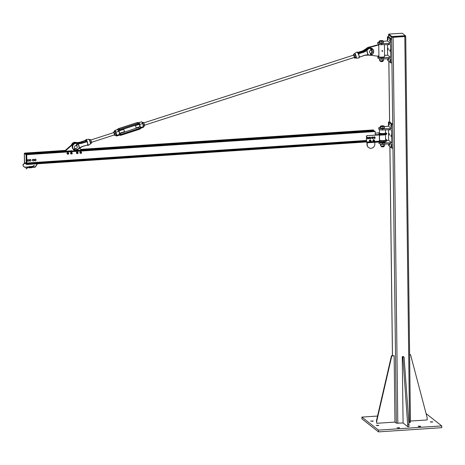 <?xml version="1.0" encoding="UTF-8"?>
<svg xmlns="http://www.w3.org/2000/svg" width="465" height="465" viewBox="0 0 465 465"><rect width="100%" height="100%" fill="white"/><g stroke="black" fill="none" stroke-linecap="round" stroke-linejoin="round"><path stroke-width="0.7" d="M419.744 426.603L418.134 426.364L419.093 426.091L420.703 426.329L419.744 426.603M377.853 425.626L376.237 425.382L378.812 425.353L377.853 425.626M372.325 421.284L370.715 421.046L373.29 421.011L372.325 421.284M431.846 422.139L430.235 421.895L432.805 421.865L431.846 422.139M398.662 428.003L397.046 427.759L399.621 427.73L398.662 428.003M441.727 425.911L441.75 427.684L378.498 431.886L361.933 418.866L361.91 417.093L378.481 430.113L441.727 425.911L426.097 413.629M377.539 416.053L361.91 417.093M378.498 431.886L378.481 430.113M410.397 422.243L408.851 422.604M403.079 422.987L407.834 426.725L402.882 357.161L402.266 356.678L403.079 422.987L396.343 423.173L394.959 422.086L394.146 355.777L391.803 355.934L376.772 420.924L376.801 423.295L394.959 422.086M388.804 34.515L388.554 34.741L391.623 37.154L393.105 37.316L404.817 36.537L405.718 36.282L405.399 35.997M391.896 36.543L405.393 35.695L402.295 33.236L388.798 34.085L391.896 36.543L391.902 37.136L388.833 34.625M405.364 35.741L405.399 36.287L404.724 36.479L391.902 37.136M402.266 356.678L403.44 356.603L404.05 357.085L408.973 424.278L409.002 426.649L407.834 426.725M402.882 357.161L404.05 357.085M407.805 424.359L408.973 424.278M409.607 354.487L410.543 354.69L409.613 354.749M410.421 421.058L427.166 419.947L427.137 417.582L410.543 354.69M376.801 423.295L376.464 420.686L391.495 355.69L394.146 355.777M391.495 355.69L391.803 355.934M376.464 420.686L376.772 420.924M378.963 142.028A4.086 0.854 -0.7 0 0 378.946 142.11A4.086 0.854 -0.7 0 0 382.776 142.912L391.739 142.79L388.67 140.378L386.81 140.5M384.427 126.602L388.496 126.166L388.449 122.022L391.518 124.434L392.687 124.358L392.977 148.039L391.803 148.114L391.757 143.97L382.788 144.098A4.086 0.854 179.3 0 1 378.958 143.29L378.946 142.11M389.705 144.109L389.687 142.924M388.496 126.166L391.565 128.578L382.602 128.706A4.086 0.854 179.3 0 1 378.772 127.898L378.783 129.084A4.086 0.854 -0.7 0 0 382.614 129.886L391.582 129.764L391.739 142.79M388.67 140.378L388.542 129.898M391.257 135.96L391.1 136.623L390.989 134.96L391.257 135.96M389.414 134.513L389.263 135.175L389.153 133.513L389.414 134.513M378.772 127.898A4.086 0.854 179.3 0 1 380.387 127.195M389.519 128.712L389.531 129.898M391.518 124.434L391.565 128.578M389.292 124.446L389.135 125.114L389.025 123.452L389.292 124.446M391.135 125.893L390.978 126.556L390.867 124.899L391.135 125.893M389.501 144.109L389.385 145.243L389.118 144.109M391.379 146.022L391.222 146.69L391.112 145.028L391.379 146.022M392.687 124.358L389.618 121.946L388.88 61.38M388.449 122.022L389.618 121.946M391.803 148.114L388.734 145.708L388.717 144.103M385.584 139.361A4.237 0.884 179.3 0 1 386.804 139.965A4.237 0.884 179.3 0 1 383.642 140.86L379.434 141.139M379.481 135.21L379.539 140.052A3.028 0.634 -0.7 0 0 382.573 140.645A3.028 0.634 -0.7 0 0 385.595 139.977L385.531 134.676M367.356 142.4L379.364 141.604L379.434 141.174L367.426 141.97L367.356 142.4L367.35 141.97M379.364 141.604L379.405 142.028L383.654 141.749A4.237 0.884 -0.7 0 0 386.816 140.854L386.804 139.965M379.399 141.552L379.405 142.028M367.205 141.953L367.216 142.807L379.37 141.999M385.508 132.845A4.237 0.884 179.3 0 1 386.723 133.449A4.237 0.884 179.3 0 1 383.561 134.344L375.226 134.722M375.209 133.17L379.452 132.787M383.939 129.892A3.028 0.634 179.3 0 1 379.516 129.561M366.153 141.97L367.216 142.807M379.696 142.011A3.028 0.634 -0.7 0 0 383.038 142.412A3.028 0.634 -0.7 0 0 385.613 141.755L385.613 141.488A3.028 0.634 -0.7 0 1 383.666 142.075A3.028 0.634 -0.7 0 1 380.417 141.965M374.796 142.302L374.819 144.185A3.935 3.726 -51.8 0 1 368.582 147.533A3.935 3.726 -51.8 0 1 367.205 144.691L367.181 142.778M366.955 142.598L366.978 144.51A3.935 3.726 128.2 0 0 368.466 147.44M379.202 134.536L379.359 134.955L367.199 135.629L379.283 134.897M375.319 134.798L375.4 135.152M379.318 134.629L379.318 134.926M367.426 141.97A0.907 0.86 -51.8 0 1 366.536 141.139L366.484 136.698A0.907 0.86 -51.8 0 1 367.35 135.751M366.536 141.139L366.385 141.017A0.907 0.86 128.2 0 0 366.78 141.732M366.385 141.017L366.484 136.698M367.199 135.629A0.907 0.86 128.2 0 0 366.333 136.576M379.434 141.174L379.359 134.955M379.359 135.216L383.567 134.937A4.237 0.884 -0.7 0 0 386.735 134.042L386.723 133.449M381.643 142.4A1.738 0.366 -0.7 0 0 383.549 142.377M384.375 145.993A1.814 0.378 179.3 0 1 384.328 146.016A1.814 0.378 179.3 0 1 383.916 146.155A1.814 0.378 179.3 0 1 382.16 146.272A1.814 0.378 179.3 0 1 380.951 146.056A1.814 0.378 179.3 0 1 380.945 146.056L380.94 146.051M380.591 143.952L380.614 145.65L382.16 146.272L384.66 145.83L384.549 144.098M384.328 146.016L384.66 145.83M380.882 146.016L380.858 143.981M383.892 144.121L381.126 144.348M384.369 143.749L384.636 144.115M383.166 146.155L383.148 144.441M380.632 143.958A2.011 0.419 -0.7 0 0 382.137 144.278A2.011 0.419 -0.7 0 0 384.212 144.098M383.701 128.131A1.814 0.378 179.3 0 1 383.689 128.137L381.939 128.247A1.814 0.378 179.3 0 1 381.928 128.247L380.928 128.206L380.643 126.335A1.814 0.378 -0.7 0 0 381.916 126.59L380.911 126.707M380.928 128.206L380.661 127.997A1.814 0.378 179.3 0 1 380.661 127.991L380.376 126.288L380.707 126.102A1.814 0.378 -0.7 0 0 380.643 126.335L381.12 125.963A1.814 0.378 -0.7 0 0 380.707 126.102M381.637 146.8L383.66 146.777M383.852 146.167L383.828 146.69L382.957 146.888L381.469 146.719L381.434 146.196M383.677 126.474L381.916 126.59A1.814 0.378 -0.7 0 0 383.677 126.474A1.814 0.378 -0.7 0 0 384.154 126.102L384.421 126.468L383.677 126.474M384.154 126.102L384.154 126.102A1.814 0.378 -0.7 0 0 384.084 126.062A1.814 0.378 -0.7 0 0 382.881 125.846A1.814 0.378 -0.7 0 0 381.12 125.963M383.695 128.131L384.439 127.968L384.421 126.468M382.951 128.294L382.933 126.794M375.017 138.198A0.36 0.343 -51.8 0 1 374.453 138.012A0.36 0.343 -51.8 0 1 374.924 137.599A0.36 0.343 -51.8 0 1 375.017 138.198M375.052 138.25A0.453 0.43 128.2 0 0 375.057 137.564A0.453 0.43 128.2 0 0 374.499 137.588A0.453 0.43 128.2 0 0 374.494 138.274A0.453 0.43 128.2 0 0 375.052 138.25M373.046 138.239A0.36 0.343 -51.8 0 1 372.442 138.262A0.36 0.343 -51.8 0 1 372.75 137.721A0.36 0.343 -51.8 0 1 373.046 138.239M373.104 138.262A0.453 0.43 128.2 0 0 373.006 137.698A0.453 0.43 128.2 0 0 372.349 137.849A0.453 0.43 128.2 0 0 372.442 138.413A0.453 0.43 128.2 0 0 373.104 138.262M370.698 138.401A0.36 0.343 -51.8 0 1 370.094 138.407A0.36 0.343 -51.8 0 1 370.419 137.873A0.36 0.343 -51.8 0 1 370.698 138.401M370.75 138.43A0.453 0.43 128.2 0 0 370.663 137.855A0.453 0.43 128.2 0 0 370.012 137.995A0.453 0.43 128.2 0 0 370.099 138.57A0.453 0.43 128.2 0 0 370.75 138.43M368.588 138.617A0.36 0.343 -51.8 0 1 368.013 138.454A0.36 0.343 -51.8 0 1 368.466 138.024A0.36 0.343 -51.8 0 1 368.588 138.617M368.623 138.663A0.453 0.43 128.2 0 0 368.611 137.989A0.453 0.43 128.2 0 0 368.036 138.029A0.453 0.43 128.2 0 0 368.053 138.704A0.453 0.43 128.2 0 0 368.623 138.663M373.349 141.058L373.366 140.726A0.605 0.575 128.2 0 0 374.238 141.209L373.349 141.058L373.221 140.61A0.605 0.575 -51.8 0 1 373.221 140.61L373.819 139.907L374.528 140.331L374.238 141.209A0.605 0.575 128.2 0 0 374.255 140.18A0.605 0.575 128.2 0 0 373.668 140.203L373.947 140.006M373.744 139.884L374.528 140.331M373.36 140.372L373.668 140.203A0.605 0.575 128.2 0 0 373.366 140.726L373.226 140.273M370.053 141.517L369.913 141.232A0.605 0.575 128.2 0 0 370.407 141.529L369.774 141.122A0.605 0.575 -51.8 0 1 369.768 141.116L369.803 140.529A0.605 0.575 -51.8 0 1 369.803 140.523L370.791 140.331L371.099 140.93L370.407 141.529A0.605 0.575 128.2 0 0 370.96 140.639A0.605 0.575 128.2 0 0 370.471 140.343L370.791 140.331M369.751 140.924L369.948 140.639A0.605 0.575 128.2 0 0 369.913 141.232L369.617 140.825M370.117 140.331L370.471 140.343A0.605 0.575 128.2 0 0 369.948 140.639L369.989 140.232M374.249 139.878A0.831 0.791 128.2 0 0 372.953 140.285A0.831 0.791 128.2 0 0 373.221 141.186M374.534 140.726A0.831 0.791 128.2 0 0 373.75 139.738A0.831 0.791 128.2 0 0 373.244 141.209A0.831 0.791 128.2 0 0 373.877 141.354M370.733 140.11A0.831 0.791 128.2 0 0 369.437 140.517A0.831 0.791 128.2 0 0 369.704 141.424M371.047 140.819A0.831 0.791 128.2 0 0 369.483 140.558A0.831 0.791 128.2 0 0 370.541 141.529M373.779 139.93L373.697 139.866A0.709 0.674 128.2 0 0 373.343 141.128M373.819 139.895A0.709 0.674 -51.8 0 1 374.418 140.244M373.755 141.284A0.709 0.674 -51.8 0 1 373.779 139.901M374.22 140.012A0.709 0.674 128.2 0 0 373.744 139.86M370.262 140.232L370.181 140.099A0.709 0.674 128.2 0 0 369.832 141.36M370.309 140.128A0.709 0.674 -51.8 0 1 370.965 140.657M369.971 141.453A0.709 0.674 -51.8 0 1 370.262 140.134M370.686 140.227L370.733 140.267A0.709 0.674 128.2 0 0 370.227 140.093M371.483 137.843L371.738 137.105L371.483 137.843L371.959 138.396L371.483 137.843L372.105 138.512L372.849 138.349L372.116 138.506L371.64 137.948L371.901 137.222L372.639 137.059L373.075 137.768M373.122 137.617L372.5 136.937L371.75 137.094M374.871 138.233L374.122 138.355L373.68 137.768L373.982 137.059L374.732 136.937L375.133 137.64L374.732 136.925L373.837 136.931L374.732 136.925M374.866 138.245L373.965 138.245L373.523 137.646L373.825 136.937L373.523 137.64L374.127 138.361L373.523 137.657M370.489 138.512L369.751 138.651L369.291 138.076L369.576 137.361L370.32 137.222L370.739 137.931L370.326 137.216L369.652 137.181L370.326 137.21L369.419 137.239L369.134 137.971L369.419 137.245L369.134 137.954L369.588 138.541L369.134 137.954L369.733 138.657L370.483 138.524L369.751 138.663M367.437 138.524L367.106 138.192L367.78 138.82L368.501 138.599L367.78 138.814L367.257 138.297L367.466 137.559L368.193 137.332L368.71 137.849L368.507 138.593L368.716 137.855L368.199 137.326L367.46 137.541L367.792 137.268L368.199 137.326L367.303 137.437L367.245 138.285L367.315 137.431M367.437 138.529L367.1 138.175L367.303 137.437M388.49 44.64L381.573 44.634A4.086 0.854 179.3 0 1 377.743 43.826L377.731 42.641A4.086 0.854 -0.7 0 0 381.562 43.448L388.473 43.46L388.49 44.64L390.542 44.506L390.699 57.532L381.73 57.66A4.086 0.854 179.3 0 1 377.906 56.852A4.086 0.854 179.3 0 1 378.516 56.393M379.347 41.943A4.086 0.854 -0.7 0 0 377.731 42.641M388.473 43.46L390.524 43.321L387.455 40.908L383.381 41.344M384.561 55.405L387.63 55.12L387.502 44.64M387.63 55.12L390.699 57.532M387.955 48.924L388.106 48.261L388.217 49.918L387.955 48.924M389.792 50.371L389.949 49.709L390.059 51.365L389.792 50.371M377.906 56.852L377.917 58.038A4.086 0.854 -0.7 0 0 381.748 58.84L388.664 58.852L388.647 57.666M388.664 58.852L390.71 58.718L390.763 62.862L387.694 60.45L387.676 58.852M389.914 60.438L390.071 59.77L390.182 61.432L389.914 60.438M388.461 58.852L388.345 59.985L388.077 58.852M389.67 40.304L389.827 39.641L389.937 41.304L389.67 40.304M387.827 38.857L387.984 38.194L388.095 39.856L387.827 38.857M387.455 40.908L387.403 36.764L388.577 36.689L391.646 39.101L391.937 62.781L390.763 62.862M387.403 36.764L390.472 39.176L391.646 39.101M390.472 39.176L390.524 43.321M376.528 45.152L378.376 45.029A3.028 0.634 -0.7 0 0 378.76 45.332L376.528 45.152L369.047 47.209A3.935 3.726 128.2 0 0 366.118 50.423M376.912 45.454L369.431 47.511A3.935 3.726 128.2 0 0 366.751 49.877M370.506 55.19L377.045 56.108L378.894 55.986L378.76 45.332M382.893 44.634A3.028 0.634 179.3 0 1 378.475 44.303M378.516 56.009L378.522 56.573A3.028 0.634 -0.7 0 0 381.556 57.166A3.028 0.634 -0.7 0 0 384.572 56.498L384.427 44.634M380.597 57.148A1.738 0.366 -0.7 0 0 381.12 57.189A1.738 0.366 -0.7 0 0 382.509 57.125M382.486 50.633L382.056 50.615L382.061 51.266L382.114 50.656L382.678 50.947M382.213 51.295A0.331 0.314 -51.8 0 1 382.306 50.65A0.331 0.314 -51.8 0 1 382.596 50.807M382.433 51.371L382.137 51.092L382.428 50.778L382.73 51.057L382.433 51.371M382.137 51.109L382.399 50.778M380.911 42.995A1.814 0.378 179.3 0 1 380.887 42.995L379.888 42.949L379.597 41.083A1.814 0.378 -0.7 0 0 380.876 41.339L379.87 41.449M379.888 42.949L379.353 42.53L379.335 41.03L379.667 40.844A1.814 0.378 -0.7 0 0 379.597 41.083L380.079 40.711A1.814 0.378 -0.7 0 0 379.667 40.844M383.381 41.216L380.876 41.339A1.814 0.378 -0.7 0 0 382.631 41.216A1.814 0.378 -0.7 0 0 383.114 40.85L383.398 42.716L382.654 42.879A1.814 0.378 179.3 0 1 382.649 42.879M380.597 61.543L382.619 61.52M382.811 60.909L382.788 61.432L381.91 61.63L380.428 61.461L380.387 60.938M383.114 40.85L383.114 40.85A1.814 0.378 -0.7 0 0 383.044 40.804A1.814 0.378 -0.7 0 0 381.835 40.595A1.814 0.378 -0.7 0 0 380.079 40.711M382.654 42.879L381.91 43.042L381.893 41.542M381.91 43.042L380.899 42.995M383.334 60.735A1.814 0.378 179.3 0 1 383.288 60.764A1.814 0.378 179.3 0 1 382.875 60.898A1.814 0.378 179.3 0 1 381.12 61.014A1.814 0.378 179.3 0 1 379.911 60.805A1.814 0.378 179.3 0 1 379.905 60.799L379.899 60.799M379.55 58.7L379.574 60.392L381.12 61.014L383.619 60.578L383.509 58.846M383.288 60.764L383.619 60.578M379.841 60.758L379.818 58.724M382.852 58.863L380.085 59.09M383.329 58.491L383.596 58.857M382.125 60.903L382.108 59.183M379.591 58.706A2.011 0.419 -0.7 0 0 381.097 59.02A2.011 0.419 -0.7 0 0 383.172 58.846M375.232 135.1L375.185 131.525L374.796 131.078L26.342 154.217L26.726 154.671L26.831 163L366.379 140.453M366.449 141.343L26.842 163.895L26.65 164.407M24.86 153.09L25.25 153.438M373.343 129.933L80.881 149.358L373.337 129.933L373.691 130.206L81.02 149.643M373.703 130.688L81.026 150.125L373.703 130.688L373.691 130.206M373.476 131.165L373.471 130.706M25.238 162.82L25.261 163.122M24.581 162.936L24.32 153.351L26.087 154.74L26.302 154.502L24.883 153.095M24.907 153.09L26.668 154.479L26.087 154.74L26.203 164.209L24.878 163.169M24.779 163.192L26.482 164.244L26.366 154.769L26.668 154.479M26.732 154.746L26.842 164.215L26.435 164.424L26.842 164.215M26.267 168.9L28.144 167.365L28.94 167.615M33.614 159.512L33.992 160.134A0.761 0.721 128.2 0 0 32.881 159.565L33.614 159.512M33.98 160.553L33.631 160.809A0.761 0.721 128.2 0 0 33.992 160.134L33.98 160.553M33.248 161.035L32.893 160.855A0.761 0.721 128.2 0 0 33.631 160.809L33.248 161.035M32.515 160.233L32.881 159.565A0.761 0.721 128.2 0 0 32.893 160.855L32.515 160.233M32.504 160.652L32.498 159.791M32.364 159.687L33.23 159.309M33.096 159.21L33.968 159.693M28.528 159.821L28.906 160.442A0.761 0.721 128.2 0 0 27.79 159.867L28.528 159.821M28.894 160.855L28.545 161.111A0.761 0.721 128.2 0 0 28.906 160.442L28.894 160.855M28.162 161.338L27.807 161.157A0.761 0.721 128.2 0 0 28.545 161.111L28.162 161.338M27.429 160.535L27.79 159.867A0.761 0.721 128.2 0 0 27.807 161.157L27.429 160.535M27.418 160.954L27.406 160.094M27.278 159.995L28.138 159.611M28.01 159.512L28.882 159.995M30.58 159.681L30.952 160.303A0.761 0.721 128.2 0 0 29.841 159.733L30.58 159.681M30.94 160.721L30.591 160.971A0.761 0.721 128.2 0 0 30.952 160.303L30.94 160.721M30.208 161.198L29.853 161.024A0.761 0.721 128.2 0 0 30.591 160.971L30.208 161.198M29.481 160.402L29.841 159.733A0.761 0.721 128.2 0 0 29.853 161.024L29.481 160.402M29.469 160.82L29.458 159.96M29.33 159.855L30.19 159.478M30.062 159.379L30.934 159.861M35.666 159.379L36.043 160.001A0.761 0.721 128.2 0 0 34.927 159.425L35.666 159.379M36.032 160.419L35.683 160.669A0.761 0.721 128.2 0 0 36.043 160.001L36.032 160.419M35.299 160.896L34.945 160.721A0.761 0.721 128.2 0 0 35.683 160.669L35.299 160.896M34.567 160.1L34.927 159.425A0.761 0.721 128.2 0 0 34.945 160.721L34.567 160.1M34.555 160.512L34.544 159.652M34.416 159.553L35.276 159.175M35.148 159.071L36.02 159.553M64.53 151.27L65.292 151.218L64.53 151.265L65.019 151.648M81.416 150.561L81.067 150.288M75.359 143.028A3.331 3.15 128.2 0 0 72.697 143.848L65.408 150.288L65.42 150.875A1.36 0.337 -93.8 0 0 65.269 151.352L65.606 151.613M65.914 151.59A1.36 0.337 -93.8 0 0 65.803 151.177L72.244 150.753A1.36 0.337 86.2 0 1 72.354 151.166M74.592 151.015L74.586 150.596L81.026 150.166L79.846 147.765M65.803 151.177L65.792 150.584L73.081 144.15A3.331 3.15 -51.8 0 1 73.796 143.662M74.586 150.596A1.36 0.337 86.2 0 1 74.696 151.009M81.142 150.579A1.36 0.337 -93.8 0 0 81.026 150.166M64.269 151.7L64.263 151.235M65.408 150.288L65.792 150.584M80.788 152.584A0.477 0.453 128.2 0 0 80.846 153.241A0.477 0.453 128.2 0 0 81.491 153.148A0.477 0.453 128.2 0 0 81.433 152.491A0.477 0.453 128.2 0 0 80.788 152.584M80.875 152.654A0.389 0.366 -51.8 0 1 81.515 152.735A0.389 0.366 -51.8 0 1 81.09 153.264A0.389 0.366 -51.8 0 1 80.875 152.654M77.382 152.718A0.477 0.453 128.2 0 0 77.329 153.473A0.477 0.453 128.2 0 0 77.87 153.485A0.477 0.453 128.2 0 0 77.922 152.723A0.477 0.453 128.2 0 0 77.382 152.718M77.452 152.805A0.389 0.366 -51.8 0 1 78.021 153.084A0.389 0.366 -51.8 0 1 77.469 153.462A0.389 0.366 -51.8 0 1 77.452 152.805M72.226 153.398A0.477 0.453 128.2 0 0 71.546 153.095A0.477 0.453 128.2 0 0 71.476 153.863A0.477 0.453 128.2 0 0 72.226 153.398M72.162 153.433A0.389 0.366 -51.8 0 1 71.651 153.869A0.389 0.366 -51.8 0 1 71.558 153.218A0.389 0.366 -51.8 0 1 72.162 153.433M68.378 153.264A0.477 0.453 128.2 0 0 67.96 154.095A0.477 0.453 128.2 0 0 68.663 153.915A0.477 0.453 128.2 0 0 68.378 153.264M68.378 153.369A0.389 0.366 -51.8 0 1 68.541 153.996A0.389 0.366 -51.8 0 1 67.913 153.851A0.389 0.366 -51.8 0 1 68.378 153.369M81.212 152.404A0.477 0.453 128.2 0 0 80.317 152.613A0.477 0.453 128.2 0 0 80.707 153.049M81.515 152.572A0.761 0.721 128.2 0 0 80.143 152.241A0.761 0.721 128.2 0 0 80.945 153.299M81.183 153.293L80.335 153.334L79.91 152.613L80.335 151.846L81.189 151.799L81.416 152.921M81.189 151.799L80.021 152.148L79.823 152.543L80.335 153.334M77.649 152.63A0.477 0.453 128.2 0 0 76.742 152.811A0.477 0.453 128.2 0 0 77.178 153.235M77.94 152.741A0.761 0.721 128.2 0 0 76.469 152.718A0.761 0.721 128.2 0 0 77.353 153.491M77.492 153.438L76.405 153.136L76.504 152.276L77.283 151.892L77.934 152.816M71.843 153.026A0.477 0.453 128.2 0 0 70.947 153.235A0.477 0.453 128.2 0 0 71.337 153.671M72.145 153.2A0.761 0.721 128.2 0 0 70.808 152.799A0.761 0.721 128.2 0 0 71.575 153.921M70.732 153.549L70.541 153.148L71.04 152.421L71.889 152.462L72.238 153.235L71.738 153.956L70.732 153.549M71.889 152.462L70.686 152.706L70.453 153.084L70.889 153.915M68.326 153.258A0.477 0.453 128.2 0 0 67.431 153.467A0.477 0.453 128.2 0 0 67.82 153.903M68.628 153.433A0.761 0.721 128.2 0 0 67.28 153.055A0.761 0.721 128.2 0 0 68.059 154.153M68.256 154.177L67.402 154.165L67.024 153.415L67.495 152.671L68.349 152.683L68.506 153.816M68.349 152.683L67.158 152.962L66.937 153.345L67.402 154.165M355.76 57.875L356.242 58.218A2.552 0.477 -107.9 0 0 356.126 56.294A2.552 0.477 -107.9 0 0 354.679 53.365L357.027 52.016A3.11 0.581 72.1 0 1 358.062 53.463L358.329 54.045A3.121 0.581 72.1 0 1 358.41 54.271L358.904 55.329L358.66 53.742L364.083 52.109L366.734 50.58A2.424 0.761 141.5 0 1 366.879 50.453L366.734 50.58A2.424 0.634 165.1 0 1 366.914 50.522L366.879 50.453A8.184 7.748 128.2 0 0 367.792 49.546A3.441 3.261 -51.8 0 1 370.675 48.331M366.734 50.58L367.856 54.73A2.424 0.634 165.1 0 1 368.018 54.661L366.914 50.522M359.59 57.119L364.891 55.143L367.856 54.73A2.424 0.413 -172.3 0 1 368.024 54.742L368.018 54.661M367.856 54.882L368.024 54.742A8.184 7.748 128.2 0 1 369.239 54.963L370.111 55.219A3.633 3.441 128.2 0 1 369.134 55.102L364.891 55.289L367.827 54.882M364.083 52.109L363.764 51.731L366.519 50.098A7.992 7.568 128.2 0 0 367.397 49.226A3.633 3.441 -51.8 0 1 372.227 48.639L371.273 54.992A3.633 3.441 128.2 0 0 372.436 48.802A3.633 3.441 128.2 0 0 367.606 49.389A7.992 7.568 -51.8 0 1 366.647 50.336L363.973 51.9L358.66 53.742L358.224 53.481A2.97 0.552 -107.9 0 0 357.254 52.086M358.544 54.55L358.573 54.184A3.284 0.61 -107.9 0 0 358.486 53.952L358.41 54.271M358.329 54.045L358.277 53.562M358.399 53.562L363.764 51.731L366.379 50.22M366.362 50.22L367.391 49.22C368.914 47.738 370.524 47.54 372.227 48.639A3.633 3.441 -51.8 0 1 372.331 48.72M365.664 49.656L362.712 50.912L365.513 49.447A7.992 7.568 128.2 0 0 366.478 48.5L366.478 48.5A3.633 3.441 -51.8 0 1 369.012 47.221M359.329 57.102L358.963 55.329L359.079 56.771A3.121 0.581 72.1 0 1 359.102 56.951L359.3 57.009A3.284 0.61 -107.9 0 0 359.276 56.823L359.579 57.131L359.108 57.387A3.11 0.581 72.1 0 1 358.939 57.933L359.108 57.387M359.486 57.096L359.102 56.951M358.062 53.463L357.027 52.016M359.073 56.521L359.067 55.724M359.433 56.521L359.079 56.771M364.891 55.289L359.579 57.131L364.891 55.143M76.958 142.743L80.108 142.203L85.763 140.261A2.97 0.552 72.1 0 1 86.874 141.133L87.036 141.017A3.11 0.581 -107.9 0 0 86.042 139.552L88.739 139.273A2.552 0.477 72.1 0 1 90.152 142.209A2.552 0.477 72.1 0 1 90.303 144.121L87.955 145.469A3.11 0.581 -107.9 0 0 88.083 144.935L87.879 144.888M85.682 140.482L86.042 139.552M80.079 142.209L77.405 142.772M74.028 149.596A3.441 3.261 -51.8 0 1 76.975 143.487A8.184 7.748 128.2 0 0 78.184 143.708A2.424 0.413 -172.3 0 1 78.358 143.726L78.19 143.79A2.424 0.634 165.1 0 1 78.37 143.732L78.358 143.726M78.19 143.79L79.294 147.928A2.424 0.634 165.1 0 1 79.474 147.876L78.37 143.732L81.445 143.412L86.99 141.749L87.554 142.988L87.327 141.837A3.121 0.581 -107.9 0 0 87.246 141.616L87.036 141.017M79.294 147.928L79.329 147.998A2.424 0.761 141.5 0 1 79.469 147.887L82.253 146.44L87.821 144.911L82.253 146.44M88.083 144.935L88.019 144.516A3.121 0.581 -107.9 0 0 87.995 144.342L87.67 143.406L87.815 144.917L82.276 146.58L78.515 148.992L74.569 150.073A3.633 3.441 128.2 0 0 78.504 148.986L78.416 148.905A8.184 7.748 128.2 0 1 79.329 147.998L79.469 147.887M86.763 141.308L81.148 143.022L77.928 143.313L81.154 143.022L86.693 141.331L87.246 141.616M79.527 147.992L82.27 146.574M87.618 143.412L87.693 144.301M87.327 141.837L86.874 141.476L87.222 141.895M77.516 143.261L85.275 140.645L86.072 140.785L85.81 140.302M87.403 142.139L87.124 141.616M87.815 144.917L87.926 144.109M81.154 143.022L78.254 143.493A7.992 7.568 -51.8 0 1 76.981 143.272A3.633 3.441 128.2 0 0 73.883 149.724L73.464 149.41A3.633 3.441 -51.8 0 1 76.772 143.104A7.992 7.568 128.2 0 0 77.94 143.319M371.169 50.22L370.57 50.214L371.18 50.237M369.506 51.818A1.511 1.436 -51.8 0 1 371.907 50.609A1.511 1.436 -51.8 0 1 372.099 52.685A1.511 1.436 -51.8 0 1 369.506 51.818M76.713 145.894L76.219 145.603L76.713 145.894L76.219 145.603L76.713 145.894L76.219 145.603L76.562 144.551A0.459 0.448 -45.3 0 1 77.347 144.202M74.836 148.242L73.476 150.096L74.917 148.323A1.511 1.436 128.2 0 0 77.085 147.858A1.511 1.436 128.2 0 0 74.726 146.248A1.511 1.436 128.2 0 0 74.917 148.323M75.103 148.445L74.348 150.863L74.458 149.55L73.47 150.096L74.226 149.416M76.394 145.69L76.772 144.964L76.214 145.597M73.644 150.282L74.853 148.271M76.772 144.964L76.748 144.586A0.308 0.302 -45.3 0 1 77.341 144.441A0.308 0.302 -45.3 0 1 77.213 144.818L76.888 145.022L77.266 144.923A0.459 0.448 134.7 0 0 77.359 144.214A0.459 0.448 134.7 0 0 76.58 144.58L76.58 144.894M74.499 149.602L75.208 148.498L74.476 150.858L74.621 149.625M76.812 145.034L77.231 144.383L76.812 145.034M76.812 144.923L77.196 144.353M74.377 149.62L74.301 150.858M370.076 55.318L370.71 54.26L370.082 55.289M370.867 50.261L370.721 48.854A0.308 0.302 8.1 0 1 371.204 48.488A0.308 0.302 8.1 0 1 371.25 48.877L371.041 49.191L371.25 48.877M370.878 53.283L371.32 55.161L371.029 53.277M370.838 54.266L371.32 55.161M371.175 55.236L370.774 54.231L370.21 55.405M371.32 55.132L370.994 54.19M370.756 48.633L370.983 49.145L371.239 48.703M371.21 48.831L370.971 49.232L370.75 48.674L371.221 48.749M121.063 135.205L139.645 129.229L139.61 128.706A1.192 1.128 -51.8 0 0 140.465 127.59L140.849 127.997L140.465 127.59L143.604 126.434L142.639 123.551L143.458 126.625A2.93 0.546 72.1 0 1 143.336 127.393L143.615 126.468M143.615 126.457L142.819 123.498A2.685 0.5 -107.9 0 0 141.813 121.981M138.797 122.894L139.663 123.574A1.889 1.79 128.2 0 0 139.663 123.574L139.645 124.515L142.639 123.551A2.93 0.546 72.1 0 0 141.534 121.818L142.825 123.492M114.814 130.444L117.848 129.468L118.912 131.211L115.919 132.176A2.93 0.546 -107.9 0 0 114.814 130.444L114.535 131.368M119.36 134.949L119.354 134.949A1.889 1.79 128.2 0 0 120.993 135.228L119.36 134.949A1.889 1.79 128.2 0 0 119.36 134.949L119.732 134.286L116.738 135.257L115.919 132.176L116.738 135.257A2.93 0.546 -107.9 0 1 116.616 136.024L115.704 135.175A2.685 0.5 72.1 0 0 116.436 135.21M115.035 131.612A1.814 0.337 72.1 0 1 115.111 131.688A1.814 0.337 72.1 0 1 115.506 132.391L115.012 131.583L114.623 131.653L114.692 131.211M138.5 122.795L141.534 121.818M143.516 122.51L143.516 122.51A1.814 0.337 72.1 0 1 144.115 123.725A1.814 0.337 72.1 0 1 144.534 125.387A1.814 0.337 72.1 0 1 144.539 125.666A1.814 0.337 72.1 0 1 144.534 125.695M143.15 124.725L143.296 125.788M143.598 126.399L144.476 126.114L144.115 123.725L143.482 122.469L142.342 122.464M142.662 123.109L143.644 122.795L143.482 122.469M144.476 126.114L144.534 125.387M143.354 125.056L144.348 124.736M91.495 142.331L114.628 134.856L113.873 132.56M114.384 134.937A1.814 0.337 -107.9 0 0 114.628 135.327A1.814 0.337 -107.9 0 0 114.803 135.437A1.814 0.337 -107.9 0 0 114.82 134.525A1.814 0.337 -107.9 0 0 114.268 132.792A1.814 0.337 -107.9 0 0 113.704 131.979A1.814 0.337 -107.9 0 0 113.611 132.17A1.814 0.337 -107.9 0 0 113.64 132.635M113.629 132.077L114.018 131.903L115.117 135.367L116.111 135.042L115.506 132.391A1.814 0.337 72.1 0 1 116.058 134.123A1.814 0.337 72.1 0 1 116.134 134.844A1.814 0.337 72.1 0 1 116.116 134.937M115.117 135.367L114.803 135.437M114.018 131.903L114.942 131.578M113.629 131.973L114.535 131.38M114.762 133.6L115.756 133.281M90.506 139.634L90.506 139.634A1.814 0.337 72.1 0 1 91.099 140.843A1.814 0.337 72.1 0 1 91.518 142.505A1.814 0.337 72.1 0 1 91.524 142.79A1.814 0.337 72.1 0 1 91.524 142.819M89.228 139.994L89.664 140.442M90.204 141.959L90.28 142.906M90.495 143.551L91.46 143.237L91.099 140.843L90.466 139.593L89.228 139.622M89.635 140.232L90.629 139.913L90.466 139.593M91.46 143.237L91.518 142.505M90.338 142.18L91.332 141.854M354.94 54.19A1.814 0.337 72.1 0 1 354.958 54.207A1.814 0.337 72.1 0 1 355.103 54.417A1.814 0.337 72.1 0 1 355.737 55.986A1.814 0.337 72.1 0 1 355.975 57.364A1.814 0.337 72.1 0 1 355.975 57.369L355.975 57.369M354.464 57.387L353.72 55.079L143.766 122.9M354.231 57.462A1.814 0.337 -107.9 0 0 354.33 57.648A1.814 0.337 -107.9 0 0 354.475 57.852A1.814 0.337 -107.9 0 0 354.737 57.8A1.814 0.337 -107.9 0 0 354.499 56.387A1.814 0.337 -107.9 0 0 353.865 54.818A1.814 0.337 -107.9 0 0 353.458 54.661A1.814 0.337 -107.9 0 0 353.458 54.696A1.814 0.337 -107.9 0 0 353.487 55.155M355.795 57.863L355.737 55.986L355.103 54.417L354.632 53.876L353.638 54.202L354.911 57.346L354.801 58.183L354.33 57.648L354.801 58.183L355.795 57.863A2.366 0.442 72.1 0 0 355.934 56.3A2.366 0.442 72.1 0 0 355.027 53.986A2.366 0.442 72.1 0 0 354.499 53.923M355.975 57.404L355.905 57.021L354.911 57.346M355.103 54.417L354.632 53.876M353.458 54.661L353.638 54.202M355.324 55.033L354.33 55.352M135.466 126.067L136.239 127.875L135.466 126.067M119.604 133.252L124.544 131.653L123.8 129.351L119.174 130.845M409.531 422.563L404.817 36.537M397.819 423.336L393.105 37.316M396.343 423.173L391.623 37.154M392.477 355.626L389.926 146.638M388.583 36.694L388.554 34.741M393.012 37.258L393.001 36.665M404.713 35.886L404.724 36.479M388.827 34.131L388.833 34.724M382.788 144.098L382.776 142.912M382.602 128.706L382.614 129.886M379.417 133.135A3.633 0.761 -0.7 0 0 378.975 133.734A3.633 0.761 -0.7 0 0 383.41 134.228A3.633 0.761 -0.7 0 0 385.549 133.06M385.386 133.054L385.508 132.874A3.028 0.634 179.3 0 1 383.247 133.513A3.028 0.634 179.3 0 1 379.55 133.106A3.028 0.634 179.3 0 1 379.452 132.949L379.411 129.526M383.642 140.86L383.654 141.749M383.561 134.344L383.567 134.937M372.325 138.32A0.523 0.494 -51.8 0 1 371.936 137.657A0.523 0.494 -51.8 0 1 372.889 137.605A0.535 0.506 128.2 0 0 371.93 137.652A0.535 0.506 128.2 0 0 372.343 138.332M374.953 137.483A0.535 0.506 128.2 0 0 373.988 137.489A0.535 0.506 128.2 0 0 374.389 138.198A0.523 0.494 -51.8 0 1 374 137.489A0.523 0.494 -51.8 0 1 374.941 137.471M373.523 137.646L373.825 136.937L374.575 136.809M374.127 138.361L374.86 138.245M370.559 137.774A0.535 0.506 128.2 0 0 369.594 137.791A0.535 0.506 128.2 0 0 370 138.489A0.523 0.494 -51.8 0 1 369.599 137.797A0.523 0.494 -51.8 0 1 370.547 137.762M367.937 138.611A0.523 0.494 -51.8 0 1 367.53 137.989A0.523 0.494 -51.8 0 1 368.495 137.902M368.513 137.907A0.535 0.506 128.2 0 0 367.524 137.983A0.535 0.506 128.2 0 0 367.949 138.622M381.562 43.448L381.573 44.634M381.748 58.84L381.73 57.66M369.431 47.511L369.047 47.209A0.459 0.442 -41.5 0 1 369.791 47A0.459 0.442 138.5 0 0 369.076 47.198M382.474 51.319L382.468 50.888L382.474 51.319M375.185 131.525L26.726 154.671M366.379 140.482L26.831 163.029L366.379 140.482M366.385 140.982L26.836 163.529M366.397 141.162L26.836 163.709M366.408 141.215L26.842 163.767L366.408 141.215M366.432 141.296L26.842 163.849M366.728 141.697L26.848 164.267M26.79 164.511L367.059 141.912L26.801 164.5M65.414 150.387L24.883 153.078L65.414 150.381M65.414 150.677L25.232 153.345M373.709 130.293L81.02 149.73M65.414 150.77L25.337 153.433M373.715 130.63L81.026 150.067M65.315 151.108L25.726 153.735M64.478 151.224L65.303 151.172M374.802 131.078L26.342 154.223M375.15 131.351L26.685 154.49M24.895 153.084L24.314 153.34L24.43 162.814M26.447 164.418L26.79 164.395M31.975 167.005L34.393 165.592M25.215 167.156L25.232 167.452L25.215 167.156M25.366 162.808L25.174 163.128L25.162 162.826C22.221 164.558 22.25 166.104 25.232 167.452L28.923 167.208L28.836 166.912M31.992 167.412L35.189 167.202L37.526 163.796M28.865 167.621L28.929 167.202L28.894 167.621M28.784 166.918L28.818 167.621M30.289 167.755L30.225 166.598M28.906 167.848L28.842 166.691M28.807 167.255L28.94 167.871L28.97 167.33M28.97 167.278L28.871 166.662L30.19 166.575L30.324 167.191L30.254 167.784L28.94 167.871M30.254 167.784L30.324 167.237L28.993 167.284L30.568 167.202M31.934 167.644L31.87 166.487M30.516 167.51L30.574 167.092L30.539 167.51M30.434 166.807L30.463 167.516M30.446 167.214L30.487 166.58M31.835 166.464L31.905 167.673L30.585 167.76L30.521 166.551L31.835 166.464L31.957 167.086L30.614 167.168M31.969 167.08L35.171 166.9L37.217 163.82M30.551 167.737L30.452 167.098M30.644 167.214L31.957 167.121M72.697 143.848L73.081 144.15M358.963 55.329L358.875 54.434M367.397 49.226L367.792 49.546M367.92 54.887A7.992 7.568 -51.8 0 1 369.134 55.102M371.43 48.488A3.441 3.261 -51.8 0 1 371.227 54.858M371.018 54.928A3.441 3.261 -51.8 0 1 370.419 55.05M370.175 55.068A3.441 3.261 -51.8 0 1 369.239 54.963M370.349 55.201A3.633 3.441 128.2 0 0 371.058 55.056M366.135 50.33L365.972 49.72A8.184 7.748 128.2 0 0 366.589 49.139M357.911 52.824L363.008 51.295L365.81 49.842L365.99 50.522M357.794 52.615L363.008 51.295M359.085 57.741A2.97 0.552 -107.9 0 0 359.218 57.305M357.678 52.423L362.706 50.906L357.672 52.417M366.815 48.779L366.687 48.668A7.992 7.568 -51.8 0 1 365.81 49.54M367.867 47.756A3.633 3.441 128.2 0 0 366.687 48.668L369.03 47.215M71.43 144.97A3.633 3.441 -51.8 0 1 75.847 142.383L75.836 142.377M71.418 144.981L75.841 142.377A7.992 7.568 128.2 0 0 77.126 142.604L76.057 142.546A3.633 3.441 128.2 0 0 71.843 144.603M85.275 140.645L80.428 142.575M77.231 142.761A7.992 7.568 -51.8 0 1 76.057 142.546L76.051 142.767A8.184 7.748 128.2 0 0 77.248 142.982L77.312 143.226M72.441 144.074A3.441 3.261 -51.8 0 1 76.051 142.767M78.416 148.905A3.441 3.261 -51.8 0 1 74.592 149.899M76.975 143.487L76.766 143.104L77.928 143.313M78.504 148.986A7.992 7.568 -51.8 0 1 79.416 148.085M87.873 144.894A2.97 0.552 72.1 0 1 87.315 145.068L87.955 145.469M86.874 141.476L81.445 143.412M85.601 141.686L85.38 140.854L86.072 140.785L86.258 141.482M90.402 143.888A2.366 0.442 -107.9 0 0 90.245 142.127A2.366 0.442 -107.9 0 0 88.954 139.401M87.141 142.209L87.507 143.017M73.569 149.492A3.633 3.441 -51.8 0 1 73.464 149.41C71.314 145.685 72.412 143.58 76.766 143.104M76.609 145.807L76.975 145.103L76.609 145.812M76.748 144.586L76.237 145.615M74.388 149.55L74.993 148.382M77.213 144.818L77.341 144.191L76.556 144.557M76.888 145.022L76.504 145.748M370.605 53.254L370.564 54.196L370.605 53.254M370.71 54.26L370.75 53.277M371.041 49.191L370.994 50.255M371.146 50.319L371.378 48.935A0.459 0.453 -171.9 0 0 371.064 48.232A0.459 0.453 -171.9 0 0 370.599 48.901L370.547 48.587A0.459 0.453 8.1 0 1 371.064 48.209A0.459 0.453 8.1 0 1 371.454 48.732L371.378 48.935M370.913 49.185L370.721 48.854M139.61 128.706L120.999 134.716L120.877 134.437A0.942 0.895 -51.8 0 1 119.767 133.862L119.127 131.461A0.942 0.895 -51.8 0 1 119.767 130.281L138.39 124.277A0.942 0.895 -51.8 0 1 139.494 124.864L140.134 127.259L139.558 126.806M118.912 131.211A1.192 1.128 -51.8 0 1 119.767 130.101A1.186 1.122 128.2 0 0 118.953 131.572L119.592 133.961A1.186 1.122 128.2 0 0 120.999 134.71L139.61 128.7A1.186 1.122 128.2 0 0 140.424 127.236L139.785 124.841L138.686 124.231M138.454 124.26L138.547 124.591L138.46 124.254M139.785 124.841A1.186 1.122 128.2 0 0 138.378 124.091L119.767 130.107L138.378 124.091A1.192 1.128 -51.8 0 1 139.645 124.515M140.924 127.869L139.645 129.229L121.04 135.239L120.999 134.716A1.192 1.128 -51.8 0 1 119.732 134.286M114.547 131.409A2.685 0.5 72.1 0 1 115.651 132.275M119.127 131.473L119.592 133.961M139.663 123.574A1.889 1.79 128.2 0 0 138.029 123.301L119.418 129.311L119.784 130.287L118.953 131.572M119.784 130.287L138.39 124.277L138.029 123.301L137.152 122.615A1.889 1.79 -51.8 0 1 138.605 122.76M139.61 128.7L139.488 128.427A0.942 0.895 -51.8 0 0 140.134 127.259L140.424 127.236M119.697 133.589A0.942 0.895 128.2 0 0 119.772 133.571L138.367 127.55L139.488 128.427L120.877 134.437L119.749 133.577M119.691 133.583L138.384 127.555A0.942 0.895 128.2 0 0 138.989 126.992L138.367 127.55M139.674 129.194A1.889 1.79 128.2 0 0 140.849 127.997M117.395 129.613A1.889 1.79 -51.8 0 1 118.546 128.625L119.418 129.311A1.889 1.79 128.2 0 0 118.174 130.526M118.476 128.648L137.088 122.632M410.438 422.307L405.718 36.282M392.437 355.626L389.885 146.609M389.583 121.946L388.845 61.351M388.542 36.689L388.519 34.683M405.393 35.695L405.399 36.287M388.798 34.085L388.804 34.677M385.508 132.874L385.473 129.892M373.988 137.878L374.494 138.274M374.546 137.163L375.057 137.564M371.936 138.012L372.442 138.413M372.5 137.297L373.006 137.698M369.594 138.169L370.099 138.57M370.157 137.454L370.663 137.855M367.542 138.303L368.053 138.704M368.106 137.594L368.611 137.989M371.738 137.105L371.483 137.826M372.494 136.937L373.116 137.599M372.105 138.512L372.849 138.349M374.738 136.931L375.139 137.646M370.181 137.099L370.779 137.785M368.053 137.21L368.71 137.838L368.513 138.587L367.78 138.82M378.371 44.274L378.376 45.029M382.712 50.976A0.308 0.308 0 0 0 382.108 51.08A0.308 0.308 0 0 0 382.399 51.371M31.957 166.703L34.125 165.447M25.389 163.11L25.174 163.128C22.895 164.459 22.477 165.674 23.918 166.761L25.209 167.15L28.906 166.906M26.005 168.766L28.144 167.365L28.923 167.313M30.324 167.191L30.19 166.575M31.975 167.127L31.905 167.673M30.452 167.144L30.585 167.76M370.349 55.207L371.064 55.062M362.706 50.906L366.467 48.494M356.242 58.218L358.939 57.933M354.679 53.365L354.487 53.928M358.23 53.533L363.746 51.731M85.641 140.407L80.09 142.197L77.132 142.604M88.739 139.273C88.984 138.803 89.53 139.936 90.379 142.668L90.303 144.121M77.271 144.929L76.975 145.109M370.768 49.197L370.599 48.901M370.547 48.587L371.454 48.744M369.076 47.564L369.815 47.029M143.336 127.393L140.802 128.212M119.546 135.077L116.616 136.024M120.057 134.298L119.767 133.85M138.39 124.277L139.198 124.411M138.791 122.888L137.111 122.597L118.505 128.613L117.227 129.973M359.23 53.301L358.515 53.533M138.971 124.451L135.495 125.573M354.475 57.381L144.51 125.207M139.977 126.672L136.239 127.875M113.884 132.554L90.751 140.029M86.444 141.418L85.862 141.604"/></g></svg>
